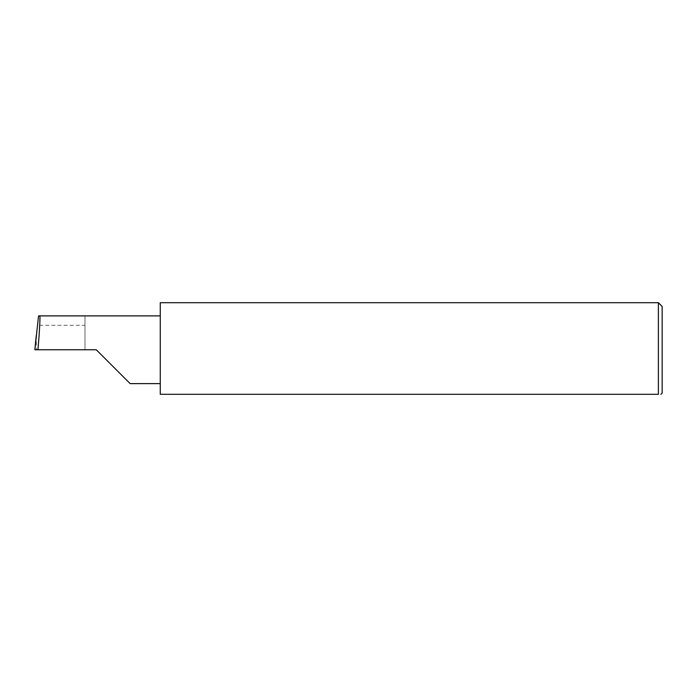 <?xml version="1.0" encoding="UTF-8"?>
<svg xmlns="http://www.w3.org/2000/svg" width="697" height="697" viewBox="0 0 697 697"><rect width="100%" height="100%" fill="white"/><g stroke="black" fill="none" stroke-linecap="round" stroke-linejoin="round"><path stroke-width="0.52" stroke-dasharray="3.48 2.61" d="M160.258 302.698L160.258 394.302L658.386 394.302L658.386 302.698M662.15 393.038L662.15 306.471M84.982 325.281L84.982 349.755L84.982 315.889L84.982 325.281L37.403 325.281M84.982 315.889L38.562 315.889M34.85 349.755L36.471 349.755L36.244 335.632M96.273 349.755L36.471 349.755M160.258 349.755L160.258 315.889L160.258 349.755"/><path stroke-width="1.05" d="M96.273 349.755L130.139 383.62L96.273 349.755L130.139 383.62L96.273 349.755L37.943 349.755C39.459 333 40.443 314.373 39.729 315.889L38.562 315.889L34.85 349.755L37.943 349.755M658.386 302.698L160.258 302.698L160.258 394.302L658.386 394.302C661.697 394.302 661.697 394.302 658.386 394.302C661.697 394.302 661.697 394.302 658.386 394.302L658.386 302.698L662.15 306.471L662.15 393.038L660.895 394.302M34.85 349.755L36.244 335.632M160.258 315.889L39.729 315.889M130.139 383.62L160.258 383.62"/></g></svg>
